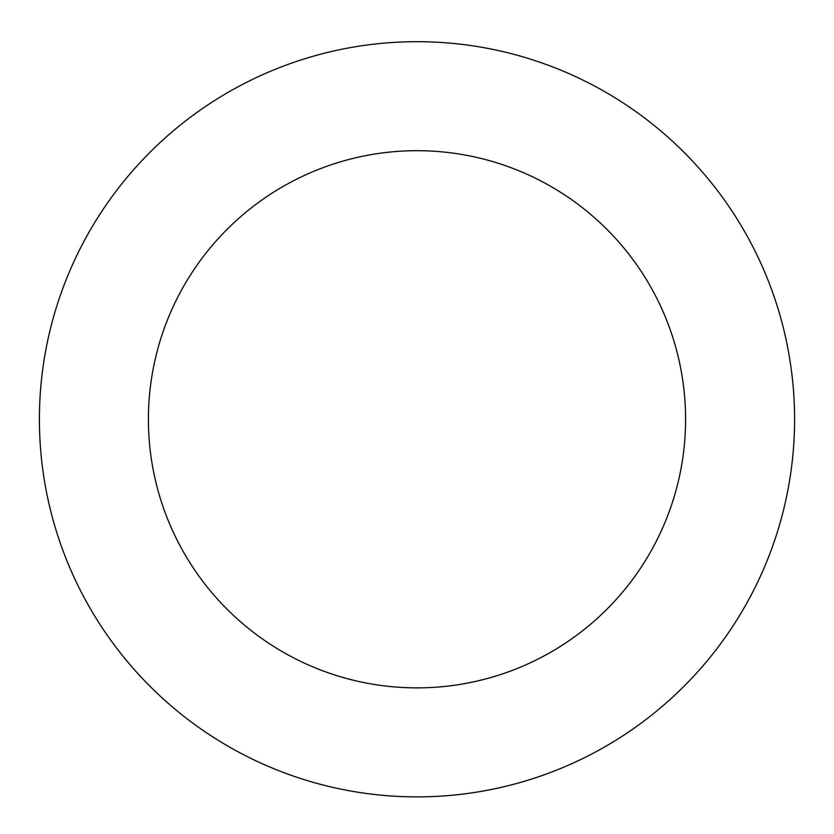 <?xml version="1.0" encoding="UTF-8"?>
<svg xmlns="http://www.w3.org/2000/svg" width="834" height="834" viewBox="0 0 834 834"><rect width="100%" height="100%" fill="white"/><g stroke="black" fill="none" stroke-linecap="round" stroke-linejoin="round"><path stroke-width="1.25" d="M790.006 360.642A377.594 377.594 0 0 0 179.696 125.58A377.594 377.594 0 0 0 281.287 771.648A377.594 377.594 0 0 0 790.006 360.642M682.327 377.573A268.59 268.59 0 0 0 248.198 210.366A268.59 268.59 0 0 0 320.464 669.931A268.59 268.59 0 0 0 682.327 377.573"/></g></svg>
